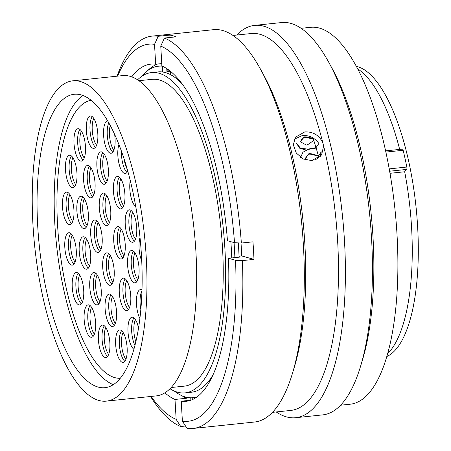 <?xml version="1.0" encoding="UTF-8"?>
<svg xmlns="http://www.w3.org/2000/svg" width="451" height="451" viewBox="0 0 451 451"><rect width="100%" height="100%" fill="white"/><g stroke="black" fill="none" stroke-linecap="round" stroke-linejoin="round"><path stroke-width="0.68" d="M402.309 149.146A1.951 0.665 84 0 1 402.399 149.118A1.951 0.665 84 0 1 402.489 149.123A1.951 0.665 84 0 1 403.143 150.279A156.993 53.77 84 0 1 406.83 167.039A1.951 0.665 84 0 1 406.644 169.429L404.671 171.769A148.396 50.828 -96 0 1 387.578 353.736M81.174 94.902A147.505 50.523 -96 0 0 74.24 94.265A147.505 50.523 -96 0 0 38.425 236.279A147.505 50.523 -96 0 0 98.019 387.043A147.505 50.523 -96 0 0 104.953 387.68A147.505 50.523 -96 0 0 140.768 245.665A147.505 50.523 -96 0 0 81.174 94.902M106.363 401.125L156.063 395.922A161.024 55.152 -96 0 0 195.159 240.896A161.024 55.152 -96 0 0 130.102 76.315A161.024 55.152 -96 0 0 122.531 75.616L72.831 80.819A161.024 55.152 -96 0 0 33.735 235.845A161.024 55.152 -96 0 0 98.792 400.432A161.024 55.152 -96 0 0 106.363 401.125A161.024 55.152 -96 0 0 145.459 246.099A161.024 55.152 -96 0 0 80.402 81.518A161.024 55.152 -96 0 0 72.831 80.819M171.109 387.527L184.346 386.141A154.248 52.829 -96 0 0 221.796 237.643A154.248 52.829 -96 0 0 159.479 79.996A154.248 52.829 -96 0 0 152.229 79.325L138.987 80.712M169.965 388.711A161.024 55.152 -96 0 0 177.48 392.19A161.024 55.152 -96 0 0 185.057 392.883L191.433 392.218A161.024 55.152 -96 0 0 212.906 375.012M231.746 257.938A161.024 55.152 -96 0 0 230.873 241.691M182.475 84.298A161.024 55.152 -96 0 0 165.472 72.611A161.024 55.152 -96 0 0 157.901 71.918L151.519 72.583A161.024 55.152 -96 0 0 137.623 79.793M185.057 392.883A161.024 55.152 -96 0 0 224.147 237.857A161.024 55.152 -96 0 0 159.096 73.276A161.024 55.152 -96 0 0 151.519 72.583M386.772 356.544A146.8 50.281 -96 0 0 416.194 208.554A146.8 50.281 -96 0 0 357.626 66.669A146.8 50.281 -96 0 0 356.391 66.359M399.676 149.405A148.396 50.828 -96 0 0 357.761 68.941M390.008 173.302L404.671 171.769M170.512 71.951A161.024 55.152 -96 0 0 166.921 71.32M318.479 155.747L311.156 153.735L308.867 153.661L305.214 158.983M318.541 156.238L311.28 154.231L308.986 154.157L305.434 157.145M313.157 138.44L306.319 136.873L304.025 136.879L300.518 141.896L306.517 145.092L308.535 144.179L313.783 140.385M313.372 139.111L306.483 137.516L304.188 137.521L300.969 139.917M318.958 157.782L316.05 147.635L307.965 149.134L300.529 148.216L296.155 142.911L299.836 148.345L306.088 150.025M300.631 157.45L302.903 152.252L308.044 149.428L316.314 148.052M315.542 159.739L318.857 157.399M239.081 257.171A166.656 57.08 -96 0 0 238.32 242.903M162.321 66.167A166.656 57.08 -96 0 0 158.487 66.196A166.656 57.08 -96 0 0 141.434 76.569M174.362 391.073A166.656 57.08 -96 0 0 193.197 397.692A166.656 57.08 -96 0 0 196.952 396.925M234.875 257.611A166.656 57.08 -96 0 0 234.063 242.587M170.472 71.286L170.67 74.731M167.022 73.107L166.763 68.586M162.726 72.025L162.394 66.201M304.791 131.901L295.332 137.267L293.347 144.912L296.307 153.069L303.235 158.994L311.923 160.607L321.574 154.958L323.621 145.961L322.865 142.928C319.291 135.289 313.27 131.613 304.791 131.901M294.283 139.201L302.339 135.537C309.223 135.125 314.736 137.775 318.885 143.491L316.05 147.635L312.983 137.916M236.758 35.048A197.239 67.554 84 0 1 254.606 25.38L281.649 22.55A197.239 67.554 84 0 1 290.923 23.401A197.239 67.554 84 0 1 328.683 62.159L331.823 67.876A189.482 64.899 84 0 1 362.424 360.146L360.535 366.392A197.239 67.554 84 0 1 322.724 414.881L295.681 417.716A197.239 67.554 84 0 1 286.402 416.865A197.239 67.554 84 0 1 276.215 411.955M301.11 28.312L310.66 27.314A189.482 64.899 84 0 1 319.573 28.131A189.482 64.899 84 0 1 396.125 221.796A189.482 64.899 84 0 1 350.123 404.214L340.573 405.218M328.683 62.159A197.239 67.554 84 0 1 360.535 366.392M254.606 25.38A197.239 67.554 84 0 1 263.88 26.231A197.239 67.554 84 0 1 343.566 227.828A197.239 67.554 84 0 1 295.681 417.716M232.981 35.443L251.23 33.532A189.482 64.899 84 0 1 260.137 34.349A189.482 64.899 84 0 1 322.865 142.928M323.621 145.961A189.482 64.899 84 0 1 290.686 410.438L272.443 412.349M117.029 76.196A197.239 67.554 84 0 1 152.06 36.119L213.52 29.681A197.239 67.554 84 0 1 222.794 30.533A197.239 67.554 84 0 1 260.554 69.291L263.694 75.013A189.482 64.899 84 0 1 294.294 367.277L292.406 373.524A197.239 67.554 84 0 1 254.589 422.018L193.129 428.45A197.239 67.554 84 0 1 186.962 428.281L182.384 421.104L181.234 401.204L190.846 400.2M260.554 69.291A197.239 67.554 84 0 1 292.406 373.524M166.842 70.001A162.354 55.608 84 0 1 167.676 70.091L168.775 69.978M168.646 70.79A162.354 55.608 84 0 1 169.39 70.435M152.06 36.119A197.239 67.554 84 0 1 158.228 36.289L169.824 35.071A197.239 67.554 84 0 1 172.93 35.753A197.239 67.554 84 0 1 176.059 36.83L164.463 38.042A197.239 67.554 84 0 1 241.364 243.044L252.96 241.832A197.239 67.554 84 0 1 253.975 259.387L242.379 260.605A197.239 67.554 84 0 1 193.129 428.45M185.519 426.02L180.727 426.522L176.149 419.345A189.561 64.927 84 0 1 151.147 396.435M176.149 419.345L174.999 399.445A169.491 58.049 84 0 1 164.846 392.804M242.379 260.605L235.535 260.272L228.471 258.282A169.491 58.049 84 0 1 186.1 401.289A169.491 58.049 84 0 1 181.234 401.204M235.535 260.272A189.561 64.927 84 0 1 182.384 421.104M180.727 426.522A197.239 67.554 84 0 1 150.561 396.497M186.545 397.275L186.596 398.233A169.491 58.049 84 0 1 181.821 395.685M186.596 398.233L174.999 399.445M239.069 256.788L240.067 257.07L228.471 258.282M192.797 399.394L192.701 397.737M241.014 243.033A162.354 55.608 84 0 1 241.697 255.926L239.047 256.202M117.615 76.134A189.561 64.927 84 0 1 154.524 44.328L158.228 36.289M131.771 76.85A169.491 58.049 84 0 1 150.803 64.143A169.491 58.049 84 0 1 155.674 64.228L154.524 44.328M155.674 64.228L161.768 63.591M147.776 70.514A169.491 58.049 84 0 1 157.658 64.019M167.625 69.161L167.676 70.091M164.463 38.042L160.759 46.087A189.561 64.927 84 0 1 234.52 242.717L241.364 243.044M160.759 46.087L161.903 65.987A169.491 58.049 84 0 1 227.456 240.727L234.52 242.717M253.975 259.387L241.697 255.926M169.965 37.467L169.824 35.071M190.874 400.189L190.739 397.793M318.474 155.984L321.287 151.84L320.187 156.666M127.588 265.019A16.304 5.581 84 0 1 131.619 250.423A16.304 5.581 84 0 1 139.049 268.255A16.304 5.581 84 0 1 135.012 282.85A16.304 5.581 84 0 1 127.588 265.019M139.866 318.457A16.304 5.581 84 0 1 136.461 304.154A16.304 5.581 84 0 1 140.498 289.559A16.304 5.581 84 0 1 141.975 289.948M133.879 349.209A16.304 5.581 84 0 1 128.011 331.818A16.304 5.581 84 0 1 132.047 317.222A16.304 5.581 84 0 1 138.519 327.962M119.295 292.733A16.304 5.581 84 0 1 123.326 278.132A16.304 5.581 84 0 1 130.756 295.963A16.304 5.581 84 0 1 126.72 310.559A16.304 5.581 84 0 1 119.295 292.733M105.106 308.687A16.304 5.581 84 0 1 109.136 294.091A16.304 5.581 84 0 1 116.567 311.923A16.304 5.581 84 0 1 112.536 326.518A16.304 5.581 84 0 1 105.106 308.687M102.727 267.437A16.304 5.581 84 0 1 106.763 252.842A16.304 5.581 84 0 1 114.188 270.673A16.304 5.581 84 0 1 110.157 285.269A16.304 5.581 84 0 1 102.727 267.437M115.665 344.57A16.304 5.581 84 0 1 119.695 329.969A16.304 5.581 84 0 1 127.126 347.8A16.304 5.581 84 0 1 123.089 362.395A16.304 5.581 84 0 1 115.665 344.57M98.403 339.699A16.304 5.581 84 0 1 102.439 325.103A16.304 5.581 84 0 1 109.869 342.935A16.304 5.581 84 0 1 105.833 357.53A16.304 5.581 84 0 1 98.403 339.699M89.76 287.033A16.304 5.581 84 0 1 93.797 272.438A16.304 5.581 84 0 1 101.221 290.264A16.304 5.581 84 0 1 97.191 304.865A16.304 5.581 84 0 1 89.76 287.033M84.151 319.449A16.304 5.581 84 0 1 88.187 304.853A16.304 5.581 84 0 1 95.618 322.679A16.304 5.581 84 0 1 91.581 337.28A16.304 5.581 84 0 1 84.151 319.449M72.245 287.135A16.304 5.581 84 0 1 76.275 272.539A16.304 5.581 84 0 1 83.706 290.371A16.304 5.581 84 0 1 79.675 304.966A16.304 5.581 84 0 1 72.245 287.135M79.218 251.376A16.304 5.581 84 0 1 83.249 236.781A16.304 5.581 84 0 1 90.679 254.612A16.304 5.581 84 0 1 86.643 269.208A16.304 5.581 84 0 1 79.218 251.376M64.809 247.311A16.304 5.581 84 0 1 68.84 232.716A16.304 5.581 84 0 1 76.27 250.547A16.304 5.581 84 0 1 72.239 265.143A16.304 5.581 84 0 1 64.809 247.311M73.998 143.305A16.304 5.581 84 0 1 78.029 128.71A16.304 5.581 84 0 1 85.459 146.536A16.304 5.581 84 0 1 81.428 161.137A16.304 5.581 84 0 1 73.998 143.305M83.587 180.005A16.304 5.581 84 0 1 87.624 165.41A16.304 5.581 84 0 1 95.054 183.241A16.304 5.581 84 0 1 91.017 197.837A16.304 5.581 84 0 1 83.587 180.005M65.48 169.858A16.304 5.581 84 0 1 69.516 155.257A16.304 5.581 84 0 1 76.946 173.088A16.304 5.581 84 0 1 72.91 187.684A16.304 5.581 84 0 1 65.48 169.858M62.469 206.733A16.304 5.581 84 0 1 66.5 192.137A16.304 5.581 84 0 1 73.93 209.963A16.304 5.581 84 0 1 69.899 224.564A16.304 5.581 84 0 1 62.469 206.733M76.879 210.797A16.304 5.581 84 0 1 80.909 196.202A16.304 5.581 84 0 1 88.34 214.028A16.304 5.581 84 0 1 84.303 228.623A16.304 5.581 84 0 1 76.879 210.797M86.344 130.559A16.304 5.581 84 0 1 90.38 115.958A16.304 5.581 84 0 1 97.811 133.789A16.304 5.581 84 0 1 93.774 148.385A16.304 5.581 84 0 1 86.344 130.559M114.605 134.246A16.304 5.581 84 0 1 115.067 138.66A16.304 5.581 84 0 1 111.031 153.255A16.304 5.581 84 0 1 103.6 135.424A16.304 5.581 84 0 1 107.637 120.829A16.304 5.581 84 0 1 107.676 120.823M127.796 171.115A16.304 5.581 84 0 1 125.282 173.505A16.304 5.581 84 0 1 117.852 155.674A16.304 5.581 84 0 1 118.957 144.495M113.432 191.055A16.304 5.581 84 0 1 117.463 176.459A16.304 5.581 84 0 1 124.893 194.291A16.304 5.581 84 0 1 120.857 208.886A16.304 5.581 84 0 1 113.432 191.055M135.768 206.535A16.304 5.581 84 0 1 129.826 189.104A16.304 5.581 84 0 1 130.266 180.468M125.248 224.44A16.304 5.581 84 0 1 129.279 209.845A16.304 5.581 84 0 1 136.709 227.676A16.304 5.581 84 0 1 132.673 242.272A16.304 5.581 84 0 1 125.248 224.44M96.903 166.436A16.304 5.581 84 0 1 100.939 151.84A16.304 5.581 84 0 1 108.364 169.666A16.304 5.581 84 0 1 104.333 184.267A16.304 5.581 84 0 1 96.903 166.436M99.282 207.685A16.304 5.581 84 0 1 103.313 193.09A16.304 5.581 84 0 1 110.743 210.916A16.304 5.581 84 0 1 106.712 225.517A16.304 5.581 84 0 1 99.282 207.685M90.713 234.661A16.304 5.581 84 0 1 94.744 220.06A16.304 5.581 84 0 1 102.174 237.891A16.304 5.581 84 0 1 98.143 252.487A16.304 5.581 84 0 1 90.713 234.661M113.748 241.155A16.304 5.581 84 0 1 117.784 226.56A16.304 5.581 84 0 1 125.215 244.391A16.304 5.581 84 0 1 121.178 258.987A16.304 5.581 84 0 1 113.748 241.155M141.738 260.994A16.304 5.581 84 0 1 139.083 248.304A16.304 5.581 84 0 1 140.035 237.576M91.13 100.302A139.782 47.874 -96 0 0 58.371 236.268A139.782 47.874 -96 0 0 114.717 377.594A139.782 47.874 -96 0 0 120.231 378.276M120.22 378.293A139.793 47.879 84 0 1 114.717 377.611A139.793 47.879 84 0 1 58.371 236.29A139.793 47.879 84 0 1 91.113 100.291M113.302 384.635A147.505 50.523 84 0 1 56.488 244.436A147.505 50.523 84 0 1 83.035 95.516M406.644 169.429L389.641 171.211M389.224 168.883L406.83 167.039M403.143 150.279L385.893 152.088M308.039 149.433L307.965 149.134M306.483 137.516L306.319 136.873M311.28 154.231L311.156 153.735M136.754 281.745A16.304 5.581 84 0 1 131.258 264.636A16.304 5.581 84 0 1 133.552 251.145M137.843 279.721A15.176 5.198 84 0 1 133.473 264.557A15.176 5.198 84 0 1 135.035 252.898M140.819 309.499A16.304 5.581 84 0 1 140.131 303.771A16.304 5.581 84 0 1 141.941 291.002M134.917 345.398A16.304 5.581 84 0 1 131.681 331.434A16.304 5.581 84 0 1 133.975 317.944M135.819 341.711A15.176 5.198 84 0 1 133.902 331.355A15.176 5.198 84 0 1 135.458 319.697M128.462 309.459A16.304 5.581 84 0 1 122.965 292.344A16.304 5.581 84 0 1 125.26 278.853M129.55 307.43A15.176 5.198 84 0 1 125.181 292.265A15.176 5.198 84 0 1 126.742 280.612M114.272 325.413A16.304 5.581 84 0 1 108.776 308.304A16.304 5.581 84 0 1 111.07 294.813M115.36 323.39A15.176 5.198 84 0 1 110.991 308.225A15.176 5.198 84 0 1 112.553 296.566M111.893 284.164A16.304 5.581 84 0 1 106.397 267.054A16.304 5.581 84 0 1 108.691 253.563M112.981 282.14A15.176 5.198 84 0 1 108.618 266.975A15.176 5.198 84 0 1 110.174 255.317M124.831 361.296A16.304 5.581 84 0 1 119.335 344.181A16.304 5.581 84 0 1 121.629 330.69M125.919 359.267A15.176 5.198 84 0 1 121.55 344.102A15.176 5.198 84 0 1 123.112 332.449M107.575 356.425A16.304 5.581 84 0 1 102.078 339.315A16.304 5.581 84 0 1 104.367 325.819M108.663 354.401A15.176 5.198 84 0 1 104.294 339.237A15.176 5.198 84 0 1 105.855 327.578M98.927 303.76A16.304 5.581 84 0 1 93.43 286.65A16.304 5.581 84 0 1 95.725 273.154M100.015 301.73A15.176 5.198 84 0 1 95.651 286.571A15.176 5.198 84 0 1 97.207 274.913M93.323 336.175A16.304 5.581 84 0 1 87.827 319.066A16.304 5.581 84 0 1 90.121 305.569M94.411 334.146A15.176 5.198 84 0 1 90.042 318.987A15.176 5.198 84 0 1 91.604 307.328M81.411 303.861A16.304 5.581 84 0 1 75.915 286.751A16.304 5.581 84 0 1 78.209 273.261M82.499 301.837A15.176 5.198 84 0 1 78.136 286.673A15.176 5.198 84 0 1 79.692 275.014M88.385 268.103A16.304 5.581 84 0 1 82.888 250.993A16.304 5.581 84 0 1 85.183 237.497M89.473 266.079A15.176 5.198 84 0 1 85.104 250.914A15.176 5.198 84 0 1 86.665 239.255M73.975 264.038A16.304 5.581 84 0 1 68.479 246.928A16.304 5.581 84 0 1 70.773 233.432M75.063 262.014A15.176 5.198 84 0 1 70.694 246.849A15.176 5.198 84 0 1 72.256 235.191M83.164 160.032A16.304 5.581 84 0 1 77.668 142.922A16.304 5.581 84 0 1 79.962 129.426M84.252 158.002A15.176 5.198 84 0 1 79.883 142.843A15.176 5.198 84 0 1 81.445 131.185M92.759 196.732A16.304 5.581 84 0 1 87.263 179.622A16.304 5.581 84 0 1 89.552 166.131M93.847 194.708A15.176 5.198 84 0 1 89.478 179.543A15.176 5.198 84 0 1 91.04 167.89M74.652 186.584A16.304 5.581 84 0 1 69.155 169.469A16.304 5.581 84 0 1 71.444 155.978M75.74 184.555A15.176 5.198 84 0 1 71.371 169.39A15.176 5.198 84 0 1 72.932 157.737M71.636 223.459A16.304 5.581 84 0 1 66.139 206.349A16.304 5.581 84 0 1 68.434 192.853M72.724 221.43A15.176 5.198 84 0 1 68.355 206.27A15.176 5.198 84 0 1 69.916 194.612M86.045 227.524A16.304 5.581 84 0 1 80.549 210.414A16.304 5.581 84 0 1 82.843 196.918M87.133 225.494A15.176 5.198 84 0 1 82.764 210.335A15.176 5.198 84 0 1 84.326 198.677M95.516 147.285A16.304 5.581 84 0 1 90.014 130.17A16.304 5.581 84 0 1 92.308 116.679M96.604 145.256A15.176 5.198 84 0 1 92.235 130.091A15.176 5.198 84 0 1 93.791 118.438M112.773 152.15A16.304 5.581 84 0 1 107.276 135.041A16.304 5.581 84 0 1 108.809 122.802M113.861 150.127A15.176 5.198 84 0 1 109.492 134.962A15.176 5.198 84 0 1 110.247 125.423M127.024 172.4A16.304 5.581 84 0 1 121.528 155.291A16.304 5.581 84 0 1 121.477 151.203M122.599 207.781A16.304 5.581 84 0 1 117.102 190.672A16.304 5.581 84 0 1 119.397 177.181M123.687 205.757A15.176 5.198 84 0 1 119.318 190.593A15.176 5.198 84 0 1 120.879 178.94M134.415 241.167A16.304 5.581 84 0 1 128.918 224.057A16.304 5.581 84 0 1 131.213 210.561M135.503 239.143A15.176 5.198 84 0 1 131.134 223.978A15.176 5.198 84 0 1 132.695 212.32M106.07 183.162A16.304 5.581 84 0 1 100.573 166.053A16.304 5.581 84 0 1 102.867 152.556M107.158 181.133A15.176 5.198 84 0 1 102.794 165.974A15.176 5.198 84 0 1 104.35 154.315M108.449 224.412A16.304 5.581 84 0 1 102.952 207.302A16.304 5.581 84 0 1 105.246 193.806M109.537 222.382A15.176 5.198 84 0 1 105.168 207.223A15.176 5.198 84 0 1 106.729 195.565M99.88 251.387A16.304 5.581 84 0 1 94.383 234.272A16.304 5.581 84 0 1 96.677 220.781M100.968 249.358A15.176 5.198 84 0 1 96.599 234.193A15.176 5.198 84 0 1 98.16 222.54M122.92 257.882A16.304 5.581 84 0 1 117.418 240.772A16.304 5.581 84 0 1 119.712 227.281M124.008 255.858A15.176 5.198 84 0 1 119.639 240.693A15.176 5.198 84 0 1 121.195 229.035M127.227 169.086A15.176 5.198 84 0 1 124.115 158.899M385.628 150.871L402.399 149.118M169.706 70.677L166.898 70.97M193.197 397.692L196.326 397.365M158.487 66.196L161.898 65.835"/></g></svg>
